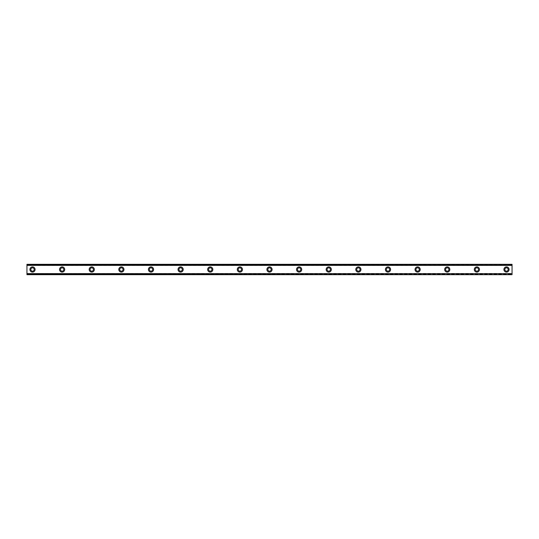 <?xml version="1.0" encoding="UTF-8"?>
<svg xmlns="http://www.w3.org/2000/svg" width="539" height="539" viewBox="0 0 539 539"><rect width="100%" height="100%" fill="white"/><g stroke="black" fill="none" stroke-linecap="round" stroke-linejoin="round"><path stroke-width="0.4" stroke-dasharray="2.69 2.02" d="M32.502 271.164A1.664 1.664 0 0 1 30.838 269.5A1.664 1.664 0 0 1 32.502 267.836A1.664 1.664 0 0 1 34.173 269.5A1.664 1.664 0 0 1 32.502 271.164M506.498 271.164A1.664 1.664 0 0 1 504.827 269.5A1.664 1.664 0 0 1 506.498 267.836A1.664 1.664 0 0 1 508.162 269.5A1.664 1.664 0 0 1 506.498 271.164M476.874 271.164A1.664 1.664 0 0 1 475.203 269.5A1.664 1.664 0 0 1 476.874 267.836A1.664 1.664 0 0 1 478.538 269.5A1.664 1.664 0 0 1 476.874 271.164M447.249 271.164A1.664 1.664 0 0 1 445.578 269.5A1.664 1.664 0 0 1 447.249 267.836A1.664 1.664 0 0 1 448.913 269.5A1.664 1.664 0 0 1 447.249 271.164M417.624 271.164A1.664 1.664 0 0 1 415.953 269.5A1.664 1.664 0 0 1 417.624 267.836A1.664 1.664 0 0 1 419.288 269.5A1.664 1.664 0 0 1 417.624 271.164M387.999 271.164A1.664 1.664 0 0 1 386.328 269.5A1.664 1.664 0 0 1 387.999 267.836A1.664 1.664 0 0 1 389.663 269.5A1.664 1.664 0 0 1 387.999 271.164M358.374 271.164A1.664 1.664 0 0 1 356.71 269.5A1.664 1.664 0 0 1 358.374 267.836A1.664 1.664 0 0 1 360.039 269.5A1.664 1.664 0 0 1 358.374 271.164M328.75 271.164A1.664 1.664 0 0 1 327.085 269.5A1.664 1.664 0 0 1 328.75 267.836A1.664 1.664 0 0 1 330.414 269.5A1.664 1.664 0 0 1 328.75 271.164M299.125 271.164A1.664 1.664 0 0 1 297.461 269.5A1.664 1.664 0 0 1 299.125 267.836A1.664 1.664 0 0 1 300.789 269.5A1.664 1.664 0 0 1 299.125 271.164M269.5 271.164A1.664 1.664 0 0 1 267.836 269.5A1.664 1.664 0 0 1 269.5 267.836A1.664 1.664 0 0 1 271.164 269.5A1.664 1.664 0 0 1 269.5 271.164M239.875 271.164A1.664 1.664 0 0 1 238.211 269.5A1.664 1.664 0 0 1 239.875 267.836A1.664 1.664 0 0 1 241.539 269.5A1.664 1.664 0 0 1 239.875 271.164M210.25 271.164A1.664 1.664 0 0 1 208.586 269.5A1.664 1.664 0 0 1 210.25 267.836A1.664 1.664 0 0 1 211.915 269.5A1.664 1.664 0 0 1 210.25 271.164M180.626 271.164A1.664 1.664 0 0 1 178.961 269.5A1.664 1.664 0 0 1 180.626 267.836A1.664 1.664 0 0 1 182.29 269.5A1.664 1.664 0 0 1 180.626 271.164M151.001 271.164A1.664 1.664 0 0 1 149.337 269.5A1.664 1.664 0 0 1 151.001 267.836A1.664 1.664 0 0 1 152.672 269.5A1.664 1.664 0 0 1 151.001 271.164M121.376 271.164A1.664 1.664 0 0 1 119.712 269.5A1.664 1.664 0 0 1 121.376 267.836A1.664 1.664 0 0 1 123.047 269.5A1.664 1.664 0 0 1 121.376 271.164M91.751 271.164A1.664 1.664 0 0 1 90.087 269.5A1.664 1.664 0 0 1 91.751 267.836A1.664 1.664 0 0 1 93.422 269.5A1.664 1.664 0 0 1 91.751 271.164M62.126 271.164A1.664 1.664 0 0 1 60.462 269.5A1.664 1.664 0 0 1 62.126 267.836A1.664 1.664 0 0 1 63.797 269.5A1.664 1.664 0 0 1 62.126 271.164M32.502 266.906A2.594 2.594 0 0 0 29.914 269.5A2.594 2.594 0 0 0 32.502 272.094A2.594 2.594 0 0 0 35.096 269.5A2.594 2.594 0 0 0 32.502 266.906M506.498 266.906A2.594 2.594 0 0 0 503.904 269.5A2.594 2.594 0 0 0 506.498 272.094A2.594 2.594 0 0 0 509.085 269.5A2.594 2.594 0 0 0 506.498 266.906M476.874 266.906A2.594 2.594 0 0 0 474.28 269.5A2.594 2.594 0 0 0 476.874 272.094A2.594 2.594 0 0 0 479.461 269.5A2.594 2.594 0 0 0 476.874 266.906M447.249 266.906A2.594 2.594 0 0 0 444.655 269.5A2.594 2.594 0 0 0 447.249 272.094A2.594 2.594 0 0 0 449.836 269.5A2.594 2.594 0 0 0 447.249 266.906M417.624 266.906A2.594 2.594 0 0 0 415.03 269.5A2.594 2.594 0 0 0 417.624 272.094A2.594 2.594 0 0 0 420.211 269.5A2.594 2.594 0 0 0 417.624 266.906M387.999 266.906A2.594 2.594 0 0 0 385.405 269.5A2.594 2.594 0 0 0 387.999 272.094A2.594 2.594 0 0 0 390.593 269.5A2.594 2.594 0 0 0 387.999 266.906M358.374 266.906A2.594 2.594 0 0 0 355.78 269.5A2.594 2.594 0 0 0 358.374 272.094A2.594 2.594 0 0 0 360.968 269.5A2.594 2.594 0 0 0 358.374 266.906M328.75 266.906A2.594 2.594 0 0 0 326.156 269.5A2.594 2.594 0 0 0 328.75 272.094A2.594 2.594 0 0 0 331.344 269.5A2.594 2.594 0 0 0 328.75 266.906M299.125 266.906A2.594 2.594 0 0 0 296.531 269.5A2.594 2.594 0 0 0 299.125 272.094A2.594 2.594 0 0 0 301.719 269.5A2.594 2.594 0 0 0 299.125 266.906M269.5 266.906A2.594 2.594 0 0 0 266.906 269.5A2.594 2.594 0 0 0 269.5 272.094A2.594 2.594 0 0 0 272.094 269.5A2.594 2.594 0 0 0 269.5 266.906M239.875 266.906A2.594 2.594 0 0 0 237.281 269.5A2.594 2.594 0 0 0 239.875 272.094A2.594 2.594 0 0 0 242.469 269.5A2.594 2.594 0 0 0 239.875 266.906M210.25 266.906A2.594 2.594 0 0 0 207.656 269.5A2.594 2.594 0 0 0 210.25 272.094A2.594 2.594 0 0 0 212.844 269.5A2.594 2.594 0 0 0 210.25 266.906M180.626 266.906A2.594 2.594 0 0 0 178.032 269.5A2.594 2.594 0 0 0 180.626 272.094A2.594 2.594 0 0 0 183.22 269.5A2.594 2.594 0 0 0 180.626 266.906M151.001 266.906A2.594 2.594 0 0 0 148.407 269.5A2.594 2.594 0 0 0 151.001 272.094A2.594 2.594 0 0 0 153.595 269.5A2.594 2.594 0 0 0 151.001 266.906M121.376 266.906A2.594 2.594 0 0 0 118.789 269.5A2.594 2.594 0 0 0 121.376 272.094A2.594 2.594 0 0 0 123.97 269.5A2.594 2.594 0 0 0 121.376 266.906M91.751 266.906A2.594 2.594 0 0 0 89.164 269.5A2.594 2.594 0 0 0 91.751 272.094A2.594 2.594 0 0 0 94.345 269.5A2.594 2.594 0 0 0 91.751 266.906M62.126 266.906A2.594 2.594 0 0 0 59.539 269.5A2.594 2.594 0 0 0 62.126 272.094A2.594 2.594 0 0 0 64.72 269.5A2.594 2.594 0 0 0 62.126 266.906M26.95 264.871L26.95 274.129L512.05 274.129L512.05 264.871L26.95 264.871L26.95 264.319L512.05 264.319L26.95 264.319L26.95 265.498L26.95 264.467M26.95 274.607L26.95 273.502L512.05 273.745L512.05 274.607L26.95 274.681L26.95 274.129M26.95 273.502L512.05 273.502M26.95 274.533L512.05 274.533L26.95 274.681L26.95 273.745M512.05 264.871L512.05 264.319L26.95 264.319M26.95 274.681L512.05 274.607M512.05 274.533L512.05 273.799L26.95 273.799M512.05 274.681L512.05 274.129M26.95 264.393L512.05 264.319M512.05 264.393L512.05 265.498L26.95 265.255M26.95 265.201L512.05 265.255M512.05 265.201L512.05 264.467M512.05 265.498L26.95 265.498M26.95 273.576L512.05 273.576L26.95 273.576M512.05 265.424L26.95 265.424L512.05 265.424"/><path stroke-width="0.81" d="M32.502 271.164A1.664 1.664 0 0 1 30.838 269.5A1.664 1.664 0 0 1 32.502 267.836A1.664 1.664 0 0 1 34.173 269.5A1.664 1.664 0 0 1 32.502 271.164M506.498 271.164A1.664 1.664 0 0 1 504.827 269.5A1.664 1.664 0 0 1 506.498 267.836A1.664 1.664 0 0 1 508.162 269.5A1.664 1.664 0 0 1 506.498 271.164M476.874 271.164A1.664 1.664 0 0 1 475.203 269.5A1.664 1.664 0 0 1 476.874 267.836A1.664 1.664 0 0 1 478.538 269.5A1.664 1.664 0 0 1 476.874 271.164M447.249 271.164A1.664 1.664 0 0 1 445.578 269.5A1.664 1.664 0 0 1 447.249 267.836A1.664 1.664 0 0 1 448.913 269.5A1.664 1.664 0 0 1 447.249 271.164M417.624 271.164A1.664 1.664 0 0 1 415.953 269.5A1.664 1.664 0 0 1 417.624 267.836A1.664 1.664 0 0 1 419.288 269.5A1.664 1.664 0 0 1 417.624 271.164M387.999 271.164A1.664 1.664 0 0 1 386.328 269.5A1.664 1.664 0 0 1 387.999 267.836A1.664 1.664 0 0 1 389.663 269.5A1.664 1.664 0 0 1 387.999 271.164M358.374 271.164A1.664 1.664 0 0 1 356.71 269.5A1.664 1.664 0 0 1 358.374 267.836A1.664 1.664 0 0 1 360.039 269.5A1.664 1.664 0 0 1 358.374 271.164M328.75 271.164A1.664 1.664 0 0 1 327.085 269.5A1.664 1.664 0 0 1 328.75 267.836A1.664 1.664 0 0 1 330.414 269.5A1.664 1.664 0 0 1 328.75 271.164M299.125 271.164A1.664 1.664 0 0 1 297.461 269.5A1.664 1.664 0 0 1 299.125 267.836A1.664 1.664 0 0 1 300.789 269.5A1.664 1.664 0 0 1 299.125 271.164M269.5 271.164A1.664 1.664 0 0 1 267.836 269.5A1.664 1.664 0 0 1 269.5 267.836A1.664 1.664 0 0 1 271.164 269.5A1.664 1.664 0 0 1 269.5 271.164M239.875 271.164A1.664 1.664 0 0 1 238.211 269.5A1.664 1.664 0 0 1 239.875 267.836A1.664 1.664 0 0 1 241.539 269.5A1.664 1.664 0 0 1 239.875 271.164M210.25 271.164A1.664 1.664 0 0 1 208.586 269.5A1.664 1.664 0 0 1 210.25 267.836A1.664 1.664 0 0 1 211.915 269.5A1.664 1.664 0 0 1 210.25 271.164M180.626 271.164A1.664 1.664 0 0 1 178.961 269.5A1.664 1.664 0 0 1 180.626 267.836A1.664 1.664 0 0 1 182.29 269.5A1.664 1.664 0 0 1 180.626 271.164M151.001 271.164A1.664 1.664 0 0 1 149.337 269.5A1.664 1.664 0 0 1 151.001 267.836A1.664 1.664 0 0 1 152.672 269.5A1.664 1.664 0 0 1 151.001 271.164M121.376 271.164A1.664 1.664 0 0 1 119.712 269.5A1.664 1.664 0 0 1 121.376 267.836A1.664 1.664 0 0 1 123.047 269.5A1.664 1.664 0 0 1 121.376 271.164M91.751 271.164A1.664 1.664 0 0 1 90.087 269.5A1.664 1.664 0 0 1 91.751 267.836A1.664 1.664 0 0 1 93.422 269.5A1.664 1.664 0 0 1 91.751 271.164M62.126 271.164A1.664 1.664 0 0 1 60.462 269.5A1.664 1.664 0 0 1 62.126 267.836A1.664 1.664 0 0 1 63.797 269.5A1.664 1.664 0 0 1 62.126 271.164M32.502 266.906A2.594 2.594 0 0 0 29.914 269.5A2.594 2.594 0 0 0 32.502 272.094A2.594 2.594 0 0 0 35.096 269.5A2.594 2.594 0 0 0 32.502 266.906M506.498 266.906A2.594 2.594 0 0 0 503.904 269.5A2.594 2.594 0 0 0 506.498 272.094A2.594 2.594 0 0 0 509.085 269.5A2.594 2.594 0 0 0 506.498 266.906M476.874 266.906A2.594 2.594 0 0 0 474.28 269.5A2.594 2.594 0 0 0 476.874 272.094A2.594 2.594 0 0 0 479.461 269.5A2.594 2.594 0 0 0 476.874 266.906M447.249 266.906A2.594 2.594 0 0 0 444.655 269.5A2.594 2.594 0 0 0 447.249 272.094A2.594 2.594 0 0 0 449.836 269.5A2.594 2.594 0 0 0 447.249 266.906M417.624 266.906A2.594 2.594 0 0 0 415.03 269.5A2.594 2.594 0 0 0 417.624 272.094A2.594 2.594 0 0 0 420.211 269.5A2.594 2.594 0 0 0 417.624 266.906M387.999 266.906A2.594 2.594 0 0 0 385.405 269.5A2.594 2.594 0 0 0 387.999 272.094A2.594 2.594 0 0 0 390.593 269.5A2.594 2.594 0 0 0 387.999 266.906M358.374 266.906A2.594 2.594 0 0 0 355.78 269.5A2.594 2.594 0 0 0 358.374 272.094A2.594 2.594 0 0 0 360.968 269.5A2.594 2.594 0 0 0 358.374 266.906M328.75 266.906A2.594 2.594 0 0 0 326.156 269.5A2.594 2.594 0 0 0 328.75 272.094A2.594 2.594 0 0 0 331.344 269.5A2.594 2.594 0 0 0 328.75 266.906M299.125 266.906A2.594 2.594 0 0 0 296.531 269.5A2.594 2.594 0 0 0 299.125 272.094A2.594 2.594 0 0 0 301.719 269.5A2.594 2.594 0 0 0 299.125 266.906M269.5 266.906A2.594 2.594 0 0 0 266.906 269.5A2.594 2.594 0 0 0 269.5 272.094A2.594 2.594 0 0 0 272.094 269.5A2.594 2.594 0 0 0 269.5 266.906M239.875 266.906A2.594 2.594 0 0 0 237.281 269.5A2.594 2.594 0 0 0 239.875 272.094A2.594 2.594 0 0 0 242.469 269.5A2.594 2.594 0 0 0 239.875 266.906M210.25 266.906A2.594 2.594 0 0 0 207.656 269.5A2.594 2.594 0 0 0 210.25 272.094A2.594 2.594 0 0 0 212.844 269.5A2.594 2.594 0 0 0 210.25 266.906M180.626 266.906A2.594 2.594 0 0 0 178.032 269.5A2.594 2.594 0 0 0 180.626 272.094A2.594 2.594 0 0 0 183.22 269.5A2.594 2.594 0 0 0 180.626 266.906M151.001 266.906A2.594 2.594 0 0 0 148.407 269.5A2.594 2.594 0 0 0 151.001 272.094A2.594 2.594 0 0 0 153.595 269.5A2.594 2.594 0 0 0 151.001 266.906M121.376 266.906A2.594 2.594 0 0 0 118.789 269.5A2.594 2.594 0 0 0 121.376 272.094A2.594 2.594 0 0 0 123.97 269.5A2.594 2.594 0 0 0 121.376 266.906M91.751 266.906A2.594 2.594 0 0 0 89.164 269.5A2.594 2.594 0 0 0 91.751 272.094A2.594 2.594 0 0 0 94.345 269.5A2.594 2.594 0 0 0 91.751 266.906M62.126 266.906A2.594 2.594 0 0 0 59.539 269.5A2.594 2.594 0 0 0 62.126 272.094A2.594 2.594 0 0 0 64.72 269.5A2.594 2.594 0 0 0 62.126 266.906M26.95 264.319L512.05 264.319L26.95 264.319L26.95 274.681L512.05 274.681L26.95 274.533M26.95 265.37L512.05 265.37L512.05 273.63L26.95 273.63M26.95 273.812L512.05 273.63M512.05 273.812L512.05 274.533M26.95 264.467L512.05 264.319M512.05 264.467L512.05 265.188L26.95 265.188M26.95 274.681L512.05 274.681"/></g></svg>
